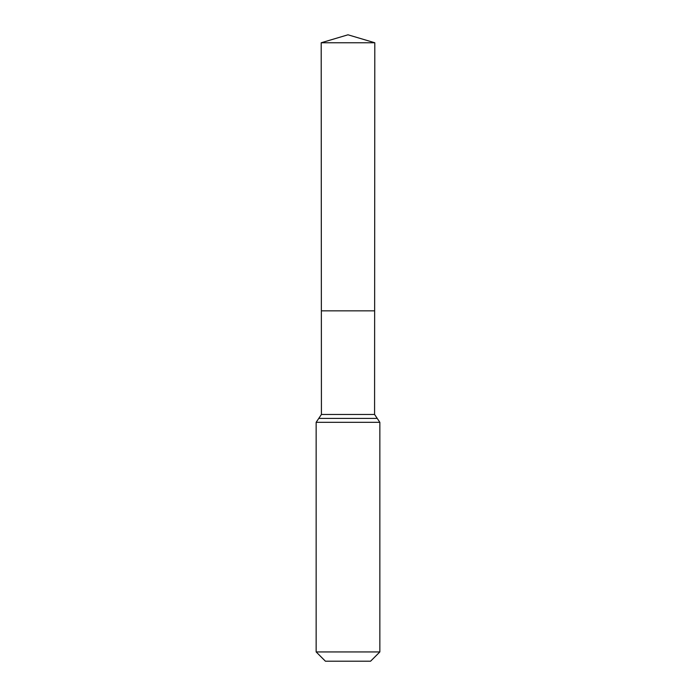 <?xml version="1.0" encoding="UTF-8"?>
<svg xmlns="http://www.w3.org/2000/svg" width="696" height="696" viewBox="0 0 696 696"><rect width="100%" height="100%" fill="white"/><g stroke="black" fill="none" stroke-linecap="round" stroke-linejoin="round"><path stroke-width="1.04" d="M316.149 651.935L379.851 651.935L370.585 661.2L325.415 661.2L316.149 651.935L316.149 422.315L321.421 414.459L374.579 414.459L374.805 42.761L321.195 42.761L348 34.8L374.805 42.761M321.421 414.459L321.361 310.842L374.639 310.842L321.361 310.842L321.195 42.761M379.851 651.935L379.851 422.315L374.579 414.459M348 310.842L374.639 310.842L374.805 42.761L348 34.8M316.149 422.315L379.851 422.315M318.785 418.392L377.215 418.392"/></g></svg>
